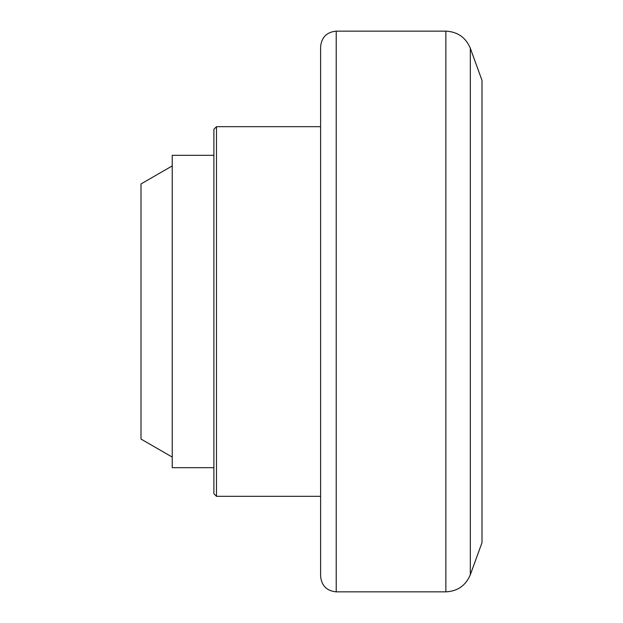 <?xml version="1.0" encoding="UTF-8"?>
<svg xmlns="http://www.w3.org/2000/svg" width="623" height="623" viewBox="0 0 623 623"><rect width="100%" height="100%" fill="white"/><g stroke="black" fill="none" stroke-linecap="round" stroke-linejoin="round"><path stroke-width="0.93" d="M172.236 457.087L141 439.051L141 183.949L172.236 165.913M213.884 155.314L172.236 155.314L172.236 467.686L213.884 467.686M216.485 126.679L213.884 129.288L213.884 493.712L216.485 496.321L216.485 126.679L320.611 126.679M320.611 496.321L216.485 496.321M336.225 31.15C326.74 32.077 321.538 37.279 320.611 46.772L320.611 576.228C321.538 585.721 326.74 590.923 336.225 591.85L445.866 591.85L445.866 31.15L336.225 31.15L336.225 591.85M470.326 574.725L470.326 48.275L482 80.351L482 542.649L470.326 574.725C465.763 585.55 457.609 591.258 445.866 591.85M470.326 48.275C465.763 37.45 457.609 31.742 445.866 31.15"/></g></svg>
